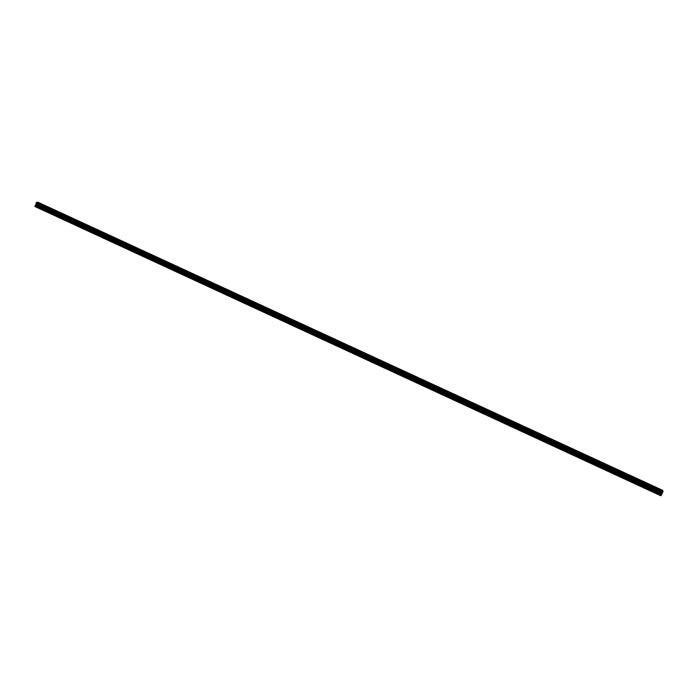 <?xml version="1.0" encoding="UTF-8"?>
<svg xmlns="http://www.w3.org/2000/svg" width="698" height="698" viewBox="0 0 698 698"><rect width="100%" height="100%" fill="white"/><g stroke="black" fill="none" stroke-linecap="round" stroke-linejoin="round"><path stroke-width="1.05" d="M656.862 487.963L659.261 489.071M637.422 478.933L639.848 480.119M638.749 479.779L637.466 479.02L638.749 479.779M618.149 470.051L620.513 471.124M598.989 461.212L601.336 462.277M579.942 452.435L582.272 453.482M561 443.701L563.321 444.739M542.172 435.029L544.519 436.128M543.349 435.779L542.215 435.107L543.349 435.779M523.5 426.478L525.786 427.49M504.855 417.814L507.167 418.896M505.963 418.538L504.89 417.901L505.963 418.538M486.349 409.29L488.617 410.276M467.957 400.809L470.251 401.865M469.021 401.49L470.216 401.786L469.021 401.49M449.669 392.381L451.955 393.419M450.707 393.044L451.92 393.34L450.707 393.044M431.495 383.996L433.772 385.026M432.498 384.65L433.737 384.947L432.498 384.65M413.417 375.664L415.685 376.684M414.403 376.301L415.65 376.606L414.403 376.301M395.443 367.384L397.703 368.387M396.403 368.003L397.668 368.308L396.403 368.003M377.574 359.138L379.825 360.142M378.508 359.749L379.799 360.063L378.508 359.749M359.836 351.024L362.018 351.862M342.133 342.805L344.35 343.713M324.57 334.708L326.812 335.677M325.442 335.267L326.777 335.607L325.442 335.267M307.094 326.655L309.336 327.615M307.949 327.196L309.31 327.545L307.949 327.196M289.731 318.646L291.965 319.597M290.56 319.178L291.939 319.527L290.56 319.178M272.456 310.68L274.689 311.631M273.267 311.203L274.663 311.561L273.267 311.203M255.276 302.757L257.483 303.639M238.227 294.949L240.435 295.821M221.214 287.053L223.447 287.986M221.964 287.541L223.421 287.925L221.964 287.541M204.322 279.27L206.556 280.195M205.055 279.741L206.529 280.134L205.055 279.741M187.526 271.522L189.76 272.438M188.242 271.984L189.734 272.377L188.242 271.984M170.818 263.827L173.052 264.734M171.525 264.272L173.034 264.673L171.525 264.272M154.206 256.166L156.448 257.073M154.895 256.602L156.422 257.012L154.895 256.602M137.681 248.549L139.923 249.448M138.352 248.977L139.905 249.395L138.352 248.977M121.251 240.967L123.502 241.866M121.906 241.386L123.476 241.813L121.906 241.386M104.909 233.437L107.16 234.327M105.555 233.847L107.143 234.275L105.555 233.847M88.655 225.943L90.915 226.833M89.283 226.344L90.897 226.78L89.283 226.344M72.496 218.491L74.738 219.329M56.416 211.075L58.684 211.965M57.018 211.459L58.667 211.913L57.018 211.459M40.423 203.703L42.7 204.593M41.016 204.078L42.683 204.54L41.016 204.078M36.785 202.263L34.926 206.503L660.893 495.789L662.795 492.073L662.707 490.354L38.32 202.403L36.785 202.263L663.083 491.156M36.837 202.211L663.1 491.087L36.828 202.228M36.287 202.821L662.838 491.916L36.261 202.83M34.9 206.294L661.032 495.624M36.121 204.06L662.132 493.041M36.148 203.921L662.21 492.91M35.179 205.561L661.416 494.847M35.301 205.36L661.512 494.612M35.903 204.732L661.774 493.73M35.947 204.654L661.809 493.643M36.121 204.2L662.044 493.163M36.13 204.121L662.097 493.085M36.121 203.511L662.463 492.587M36.104 203.415L662.515 492.518M36.121 203.38L662.542 492.474M36.113 203.293L662.594 492.404M36.095 203.266L662.611 492.395M36.095 203.153L662.672 492.308M36.183 202.935L662.795 492.073M36.366 202.743L662.873 491.802M36.383 202.699L662.891 491.758M36.462 202.621L662.926 491.645"/></g></svg>

